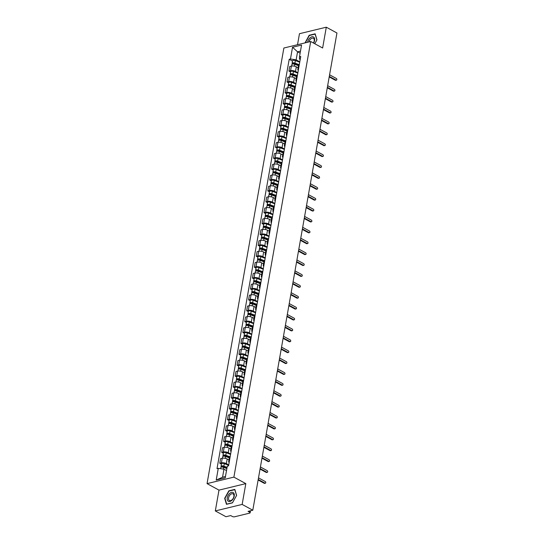 <?xml version="1.0" encoding="UTF-8"?>
<svg xmlns="http://www.w3.org/2000/svg" width="544" height="544" viewBox="0 0 544 544"><rect width="100%" height="100%" fill="white"/><g stroke="black" fill="none" stroke-linecap="round" stroke-linejoin="round"><path stroke-width="0.82" d="M215.315 510.932L242.148 504.424L252.797 510.218L336.947 32.994L326.298 27.2L322.633 48.008L310.699 41.514L283.866 48.022L207.053 483.623L218.987 490.124L215.315 510.932L225.964 516.725L230.71 515.576L232.37 516.48A1.537 0.592 -170 0 0 234.512 516.8L249.703 513.121A1.537 0.592 -170 0 0 250.145 512.802A1.537 0.592 -170 0 0 249.703 512.278L249.948 510.911M326.298 27.2L299.465 33.708L297.52 44.71M242.148 504.424L245.82 483.616L233.893 477.122L310.699 41.514M252.797 510.218L248.05 511.374L249.703 512.278M298.105 67.803L296.317 66.824A3.529 1.353 -170 0 0 291.387 66.082L289.748 66.484L288.932 71.094L290.571 70.693A3.529 1.353 10 0 1 295.501 71.434L297.874 72.726M299.384 64.158A3.529 1.353 -170 0 0 298.636 64.811L297.82 69.414A3.529 1.353 10 0 1 298.574 68.768M290.571 71.978L288.932 71.094M298.302 70.285A3.529 1.353 10 0 1 297.82 69.414M296.188 78.696L294.392 77.717A3.529 1.353 -170 0 0 289.462 76.976L287.83 77.377L287.014 81.988L288.653 81.586A3.529 1.353 10 0 1 293.583 82.328L295.956 83.62M297.466 75.052A3.529 1.353 -170 0 0 296.711 75.704L295.902 80.308A3.529 1.353 10 0 1 296.65 79.662M288.646 82.872L287.014 81.988M296.385 81.178A3.529 1.353 10 0 1 295.902 80.308M294.263 89.59L292.475 88.611A3.529 1.353 -170 0 0 287.545 87.87L285.906 88.271L285.097 92.881L286.729 92.48A3.529 1.353 10 0 1 291.659 93.221L294.032 94.513M295.542 85.945A3.529 1.353 -170 0 0 294.794 86.598L293.978 91.202A3.529 1.353 10 0 1 294.732 90.556M286.729 93.765L285.097 92.881M294.467 92.072A3.529 1.353 10 0 1 293.978 91.202M292.346 100.484L290.55 99.504A3.529 1.353 -170 0 0 285.62 98.763L283.988 99.164L283.172 103.775L284.811 103.374A3.529 1.353 10 0 1 289.741 104.115L292.114 105.407M293.624 96.839A3.529 1.353 -170 0 0 292.869 97.492L292.06 102.095A3.529 1.353 10 0 1 292.808 101.449M284.804 104.659L283.172 103.775M292.543 102.966A3.529 1.353 10 0 1 292.06 102.095M290.421 111.377L288.633 110.398A3.529 1.353 -170 0 0 283.703 109.657L282.064 110.058L281.255 114.668L282.887 114.267A3.529 1.353 10 0 1 287.817 115.008L290.19 116.3M291.7 107.732A3.529 1.353 -170 0 0 290.952 108.385L290.136 112.989A3.529 1.353 10 0 1 290.89 112.343M282.887 115.552L281.255 114.668M290.625 113.859A3.529 1.353 10 0 1 290.136 112.989M288.504 122.271L286.708 121.292A3.529 1.353 -170 0 0 281.778 120.55L280.146 120.952L279.33 125.562L280.969 125.161A3.529 1.353 10 0 1 285.899 125.902L288.272 127.194M289.782 118.626A3.529 1.353 -170 0 0 289.027 119.279L288.218 123.882A3.529 1.353 10 0 1 288.966 123.236M280.962 126.446L279.33 125.562M288.701 124.753A3.529 1.353 10 0 1 288.218 123.882M286.579 133.164L284.791 132.185A3.529 1.353 -170 0 0 279.861 131.444L278.222 131.845L277.413 136.456L279.045 136.054A3.529 1.353 10 0 1 283.975 136.796L286.348 138.088M287.864 129.52A3.529 1.353 -170 0 0 287.11 130.172L286.294 134.776A3.529 1.353 10 0 1 287.048 134.13M279.045 137.34L277.413 136.456M286.783 135.646A3.529 1.353 10 0 1 286.294 134.776M284.662 144.058L282.866 143.079A3.529 1.353 -170 0 0 277.936 142.338L276.304 142.739L275.488 147.349L277.127 146.948A3.529 1.353 10 0 1 282.057 147.689L284.43 148.981M285.94 140.413A3.529 1.353 -170 0 0 285.185 141.066L284.376 145.67A3.529 1.353 10 0 1 285.131 145.024M277.12 148.233L275.488 147.349M284.859 146.54A3.529 1.353 10 0 1 284.376 145.67M282.737 154.952L280.949 153.972A3.529 1.353 -170 0 0 276.019 153.231L274.38 153.632L273.571 158.243L275.203 157.842A3.529 1.353 10 0 1 280.133 158.583L282.506 159.875M284.022 151.307A3.529 1.353 -170 0 0 283.268 151.96L282.452 156.563A3.529 1.353 10 0 1 283.206 155.917M275.203 159.127L273.571 158.243M282.941 157.434A3.529 1.353 10 0 1 282.452 156.563M280.82 165.845L279.024 164.866A3.529 1.353 -170 0 0 274.094 164.125L272.462 164.526L271.646 169.136L273.285 168.735A3.529 1.353 10 0 1 278.215 169.476L280.588 170.768M282.098 162.2A3.529 1.353 -170 0 0 281.343 162.853L280.534 167.457A3.529 1.353 10 0 1 281.289 166.811M273.278 170.02L271.646 169.136M281.017 168.327A3.529 1.353 10 0 1 280.534 167.457M278.895 176.739L277.107 175.76A3.529 1.353 -170 0 0 272.177 175.018L270.538 175.42L269.729 180.03L271.361 179.629A3.529 1.353 10 0 1 276.291 180.37L278.664 181.662M280.18 173.094A3.529 1.353 -170 0 0 279.426 173.747L278.61 178.35A3.529 1.353 10 0 1 279.364 177.704M271.361 180.914L269.729 180.03M279.099 179.221A3.529 1.353 10 0 1 278.61 178.35M276.978 187.632L275.182 186.653A3.529 1.353 -170 0 0 270.252 185.912L268.62 186.313L267.804 190.924L269.443 190.522A3.529 1.353 10 0 1 274.373 191.264L276.746 192.556M278.256 183.988A3.529 1.353 -170 0 0 277.501 184.64L276.692 189.244A3.529 1.353 10 0 1 277.447 188.598M269.443 191.808L267.804 190.924M277.175 190.114A3.529 1.353 10 0 1 276.692 189.244M275.053 198.526L273.265 197.547A3.529 1.353 -170 0 0 268.335 196.806L266.696 197.207L265.887 201.817L267.519 201.416A3.529 1.353 10 0 1 272.449 202.157L274.822 203.449M276.338 194.881A3.529 1.353 -170 0 0 275.584 195.534L274.768 200.138A3.529 1.353 10 0 1 275.522 199.492M267.519 202.701L265.887 201.817M275.257 201.008A3.529 1.353 10 0 1 274.768 200.138M273.136 209.42L271.34 208.44A3.529 1.353 -170 0 0 266.417 207.699L264.778 208.1L263.962 212.711L265.601 212.31A3.529 1.353 10 0 1 270.531 213.051L272.904 214.343M274.414 205.775A3.529 1.353 -170 0 0 273.659 206.428L272.85 211.031A3.529 1.353 10 0 1 273.605 210.385M265.601 213.595L263.962 212.711M273.333 211.902A3.529 1.353 10 0 1 272.85 211.031M271.211 220.313L269.423 219.334A3.529 1.353 -170 0 0 264.493 218.593L262.854 218.994L262.045 223.604L263.684 223.203A3.529 1.353 10 0 1 268.607 223.944L270.98 225.236M272.496 216.668A3.529 1.353 -170 0 0 271.742 217.321L270.926 221.925A3.529 1.353 10 0 1 271.68 221.279M263.677 224.488L262.045 223.604M271.415 222.795A3.529 1.353 10 0 1 270.926 221.925M269.294 231.207L267.505 230.228A3.529 1.353 -170 0 0 262.575 229.486L260.936 229.888L260.12 234.498L261.759 234.097A3.529 1.353 10 0 1 266.689 234.838L269.062 236.13M270.572 227.562A3.529 1.353 -170 0 0 269.817 228.215L269.008 232.818A3.529 1.353 10 0 1 269.763 232.172M261.759 235.382L260.12 234.498M269.491 233.689A3.529 1.353 10 0 1 269.008 232.818M267.369 242.1L265.581 241.121A3.529 1.353 -170 0 0 260.651 240.38L259.012 240.781L258.203 245.392L259.842 244.99A3.529 1.353 10 0 1 264.772 245.732L267.145 247.024M268.654 238.456A3.529 1.353 -170 0 0 267.9 239.108L267.09 243.712A3.529 1.353 10 0 1 267.838 243.066M259.835 246.276L258.203 245.392M267.573 244.582A3.529 1.353 10 0 1 267.09 243.712M265.452 252.994L263.663 252.015A3.529 1.353 -170 0 0 258.733 251.274L257.094 251.675L256.278 256.285L257.917 255.884A3.529 1.353 10 0 1 262.847 256.625L265.22 257.917M266.73 249.349A3.529 1.353 -170 0 0 265.982 250.002L265.166 254.606A3.529 1.353 10 0 1 265.921 253.96M257.917 257.169L256.278 256.285M265.649 255.476A3.529 1.353 10 0 1 265.166 254.606M263.527 263.888L261.739 262.908A3.529 1.353 -170 0 0 256.809 262.167L255.17 262.568L254.361 267.179L256 266.778A3.529 1.353 10 0 1 260.93 267.519L263.303 268.811M264.812 260.243A3.529 1.353 -170 0 0 264.058 260.896L263.248 265.499A3.529 1.353 10 0 1 263.996 264.853M255.993 268.063L254.361 267.179M263.731 266.37A3.529 1.353 10 0 1 263.248 265.499M261.61 274.781L259.821 273.802A3.529 1.353 -170 0 0 254.891 273.061L253.252 273.462L252.436 278.072L254.075 277.671A3.529 1.353 10 0 1 259.005 278.412L261.378 279.704M262.888 271.136A3.529 1.353 -170 0 0 262.14 271.789L261.324 276.393A3.529 1.353 10 0 1 262.079 275.747M254.075 278.956L252.436 278.072M261.807 277.263A3.529 1.353 10 0 1 261.324 276.393M259.685 285.675L257.897 284.696A3.529 1.353 -170 0 0 252.967 283.954L251.328 284.356L250.519 288.966L252.158 288.565A3.529 1.353 10 0 1 257.088 289.306L259.461 290.598M260.97 282.03A3.529 1.353 -170 0 0 260.216 282.683L259.406 287.286A3.529 1.353 10 0 1 260.154 286.64M252.151 289.85L250.519 288.966M259.889 288.157A3.529 1.353 10 0 1 259.406 287.286M257.768 296.568L255.979 295.589A3.529 1.353 -170 0 0 251.049 294.848L249.41 295.249L248.594 299.86L250.233 299.458A3.529 1.353 10 0 1 255.163 300.2L257.536 301.492M259.046 292.924A3.529 1.353 -170 0 0 258.298 293.576L257.482 298.18A3.529 1.353 10 0 1 258.237 297.534M250.233 300.744L248.594 299.86M257.965 299.05A3.529 1.353 10 0 1 257.482 298.18M255.85 307.462L254.055 306.483A3.529 1.353 -170 0 0 249.125 305.742L247.493 306.143L246.677 310.753L248.316 310.352A3.529 1.353 10 0 1 253.246 311.093L255.619 312.385M257.128 303.817A3.529 1.353 -170 0 0 256.374 304.47L255.564 309.074A3.529 1.353 10 0 1 256.312 308.428M248.309 311.637L246.677 310.753M256.047 309.944A3.529 1.353 10 0 1 255.564 309.074M253.926 318.356L252.137 317.376A3.529 1.353 -170 0 0 247.207 316.635L245.568 317.036L244.759 321.647L246.391 321.246A3.529 1.353 10 0 1 251.321 321.987L253.694 323.279M255.204 314.711A3.529 1.353 -170 0 0 254.456 315.364L253.64 319.967A3.529 1.353 10 0 1 254.395 319.321M246.391 322.531L244.759 321.647M254.13 320.838A3.529 1.353 10 0 1 253.64 319.967M252.008 329.249L250.213 328.27A3.529 1.353 -170 0 0 245.283 327.529L243.651 327.93L242.835 332.54L244.474 332.139A3.529 1.353 10 0 1 249.404 332.88L251.777 334.172M253.286 325.604A3.529 1.353 -170 0 0 252.532 326.257L251.722 330.861A3.529 1.353 10 0 1 252.47 330.215M244.467 333.424L242.835 332.54M252.205 331.731A3.529 1.353 10 0 1 251.722 330.861M250.084 340.143L248.295 339.164A3.529 1.353 -170 0 0 243.365 338.422L241.726 338.824L240.917 343.434L242.549 343.033A3.529 1.353 10 0 1 247.479 343.774L249.852 345.066M251.362 336.498A3.529 1.353 -170 0 0 250.614 337.151L249.798 341.754A3.529 1.353 10 0 1 250.553 341.108M242.549 344.318L240.917 343.434M250.288 342.625A3.529 1.353 10 0 1 249.798 341.754M248.166 351.036L246.371 350.057A3.529 1.353 -170 0 0 241.441 349.316L239.809 349.717L238.993 354.328L240.632 353.926A3.529 1.353 10 0 1 245.562 354.668L247.935 355.96M249.444 347.392A3.529 1.353 -170 0 0 248.69 348.044L247.88 352.648A3.529 1.353 10 0 1 248.628 352.002M240.625 355.212L238.993 354.328M248.363 353.518A3.529 1.353 10 0 1 247.88 352.648M246.242 361.93L244.453 360.951A3.529 1.353 -170 0 0 239.523 360.21L237.884 360.611L237.075 365.221L238.707 364.82A3.529 1.353 10 0 1 243.637 365.561L246.01 366.853M247.527 358.285A3.529 1.353 -170 0 0 246.772 358.938L245.956 363.542A3.529 1.353 10 0 1 246.711 362.896M238.707 366.105L237.075 365.221M246.446 364.412A3.529 1.353 10 0 1 245.956 363.542M244.324 372.824L242.529 371.844A3.529 1.353 -170 0 0 237.599 371.103L235.967 371.504L235.151 376.115L236.79 375.714A3.529 1.353 10 0 1 241.72 376.455L244.093 377.747M245.602 369.179A3.529 1.353 -170 0 0 244.848 369.832L244.038 374.435A3.529 1.353 10 0 1 244.793 373.789M236.783 376.999L235.151 376.115M244.521 375.306A3.529 1.353 10 0 1 244.038 374.435M242.4 383.717L240.611 382.738A3.529 1.353 -170 0 0 235.681 381.997L234.042 382.398L233.233 387.008L234.865 386.607A3.529 1.353 10 0 1 239.795 387.348L242.168 388.64M243.685 380.072A3.529 1.353 -170 0 0 242.93 380.725L242.114 385.329A3.529 1.353 10 0 1 242.869 384.683M234.865 387.892L233.233 387.008M242.604 386.199A3.529 1.353 10 0 1 242.114 385.329M240.482 394.611L238.687 393.638A3.529 1.353 -170 0 0 233.757 392.89L232.125 393.292L231.309 397.902L232.948 397.501A3.529 1.353 10 0 1 237.878 398.242L240.251 399.534M241.76 390.966A3.529 1.353 -170 0 0 241.006 391.619L240.196 396.222A3.529 1.353 10 0 1 240.951 395.576M232.941 398.786L231.309 397.902M240.679 397.093A3.529 1.353 10 0 1 240.196 396.222M238.558 405.504L236.769 404.532A3.529 1.353 -170 0 0 231.839 403.784L230.2 404.185L229.391 408.796L231.023 408.394A3.529 1.353 10 0 1 235.953 409.136L238.326 410.428M239.843 401.86A3.529 1.353 -170 0 0 239.088 402.512L238.272 407.116A3.529 1.353 10 0 1 239.027 406.47M231.023 409.68L229.391 408.796M238.762 407.986A3.529 1.353 10 0 1 238.272 407.116M236.64 416.398L234.845 415.426A3.529 1.353 -170 0 0 229.915 414.678L228.283 415.079L227.467 419.689L229.106 419.288A3.529 1.353 10 0 1 234.036 420.029L236.409 421.321M237.918 412.753A3.529 1.353 -170 0 0 237.164 413.406L236.354 418.01A3.529 1.353 10 0 1 237.109 417.364M229.106 420.573L227.467 419.689M236.837 418.88A3.529 1.353 10 0 1 236.354 418.01M234.716 427.292L232.927 426.319A3.529 1.353 -170 0 0 227.997 425.571L226.358 425.972L225.549 430.583L227.181 430.182A3.529 1.353 10 0 1 232.111 430.923L234.484 432.215M236.001 423.647A3.529 1.353 -170 0 0 235.246 424.3L234.43 428.903A3.529 1.353 10 0 1 235.185 428.257M227.181 431.467L225.549 430.583M234.92 429.774A3.529 1.353 10 0 1 234.43 428.903M232.798 438.185L231.003 437.213A3.529 1.353 -170 0 0 226.08 436.465L224.441 436.866L223.625 441.476L225.264 441.075A3.529 1.353 10 0 1 230.194 441.816L232.567 443.108M234.076 434.54A3.529 1.353 -170 0 0 233.322 435.193L232.512 439.797A3.529 1.353 10 0 1 233.267 439.151M225.264 442.36L223.625 441.476M232.995 440.667A3.529 1.353 10 0 1 232.512 439.797M230.874 449.079L229.085 448.106A3.529 1.353 -170 0 0 224.155 447.365L222.516 447.76L221.707 452.37L223.346 451.969A3.529 1.353 10 0 1 228.269 452.71L230.642 454.002M232.159 445.434A3.529 1.353 -170 0 0 231.404 446.087L230.588 450.69A3.529 1.353 10 0 1 231.343 450.044M223.339 453.254L221.707 452.37M231.078 451.561A3.529 1.353 10 0 1 230.588 450.69M228.956 459.972L227.168 459A3.529 1.353 -170 0 0 222.238 458.259L220.599 458.653L219.783 463.264L221.422 462.862A3.529 1.353 10 0 1 226.352 463.604L228.725 464.896M230.234 456.328A3.529 1.353 -170 0 0 229.48 456.98L228.67 461.584A3.529 1.353 10 0 1 229.425 460.938M221.422 464.148L219.783 463.264M229.153 462.454A3.529 1.353 10 0 1 228.67 461.584M300.111 53.203L297.554 51.809L296.14 59.84L299.798 61.832M300.22 59.446L299.465 59.038L299.479 56.8L301.546 45.07L292.529 47.26L297.554 51.809L300.478 51.102M226.515 470.58L223.958 469.193L222.544 477.224L216.213 480.066L225.23 477.884L227.297 466.154L228.555 465.848L300.737 56.494L299.479 56.8M216.213 480.066L218.28 468.336L223.958 469.193M296.14 59.84L290.462 58.99L289.197 59.296L217.015 468.642L218.28 468.336M290.462 58.99L292.529 47.26M207.053 483.623L233.893 477.122M314.765 43.731L316.955 39.828L315.153 33.81L309.169 35.265L305.041 42.888M218.987 490.124L245.82 483.616M232.444 502.867L236.62 495.4L234.818 489.389L228.84 490.838L224.658 498.304L226.46 504.315L232.444 502.867M222.544 477.224L225.468 476.51M292.488 61.084L289.197 59.296M309.529 35.462L309.169 35.265M225.005 498.494L224.658 498.304M229.201 491.035L228.84 490.838M329.29 76.412L336.07 80.104A0.884 0.612 76.4 0 0 336.423 80.158L335.723 80.328A0.884 0.612 -103.6 0 1 335.376 80.267L329.202 76.908M336.423 80.158A0.884 0.612 76.4 0 0 336.355 78.492L329.576 74.8M298.615 64.92L294.447 63.362A0.918 0.354 -170 0 0 293.087 63.444A0.918 0.354 -170 0 0 293.352 63.757L292.652 63.927A1.918 0.734 -170 0 1 292.108 63.267L292.55 60.751A1.918 0.734 -170 0 1 295.378 60.581L299.73 62.213M298.765 64.532L294.936 63.097A1.918 0.734 -170 0 0 292.108 63.267M293.311 63.995L293.44 63.233M298.479 65.688L294.726 64.28A1.918 0.734 -170 0 0 291.897 64.457L291.618 66.035M327.366 87.305L334.152 90.998A0.884 0.612 76.4 0 0 334.499 91.052L333.798 91.222A0.884 0.612 -103.6 0 1 333.452 91.161L327.277 87.802M334.499 91.052A0.884 0.612 76.4 0 0 334.431 89.386L327.651 85.694M325.448 98.199L332.228 101.891A0.884 0.612 76.4 0 0 332.581 101.946L331.881 102.116A0.884 0.612 -103.6 0 1 331.534 102.054L325.36 98.695M332.581 101.946A0.884 0.612 76.4 0 0 332.513 100.28L325.734 96.587M323.53 109.092L330.31 112.785A0.884 0.612 76.4 0 0 330.657 112.839L329.963 113.009A0.884 0.612 -103.6 0 1 329.61 112.948L323.442 109.589M330.657 112.839A0.884 0.612 76.4 0 0 330.589 111.173L323.809 107.481M313.582 43.085A4.991 3.04 -61.4 0 0 314.16 37.59A4.991 3.04 -61.4 0 0 310.026 37.828A4.991 3.04 -61.4 0 0 307.578 42.269M313.419 42.996A3.781 2.298 -61.4 0 0 313.371 38.284A3.781 2.298 -61.4 0 0 310.774 38.944A3.781 2.298 -61.4 0 0 308.992 41.929M316.894 39.936L314.752 43.724M305.306 42.82L309.332 35.51L315.126 34.102L316.873 39.93M229.697 493.401A4.991 3.04 -61.4 0 0 227.331 499.916A4.991 3.04 -61.4 0 0 231.798 500.419A4.991 3.04 -61.4 0 0 234.172 493.911A4.991 3.04 -61.4 0 0 229.697 493.401M230.438 494.523A3.781 2.298 -61.4 0 0 228.589 497.848A3.781 2.298 -61.4 0 0 229.432 500.494A3.781 2.298 -61.4 0 0 232.03 499.834A3.781 2.298 -61.4 0 0 233.886 496.502A3.781 2.298 -61.4 0 0 233.043 493.857A3.781 2.298 -61.4 0 0 230.438 494.523M236.545 495.509L232.492 502.738L226.698 504.145L224.958 498.318L229.004 491.082L234.797 489.682L236.558 495.516M296.691 75.813L292.529 74.256A0.918 0.354 -170 0 0 291.169 74.338A0.918 0.354 -170 0 0 291.428 74.65L290.734 74.82A1.918 0.734 -170 0 1 290.183 74.161L290.625 71.645A1.918 0.734 -170 0 1 293.461 71.475L297.806 73.107M296.847 75.426L293.019 73.991A1.918 0.734 -170 0 0 290.183 74.161M291.387 74.888L291.523 74.127M296.555 76.582L292.808 75.174A1.918 0.734 -170 0 0 289.972 75.351L289.694 76.928M294.773 86.707L290.605 85.15A0.918 0.354 -170 0 0 289.245 85.231A0.918 0.354 -170 0 0 289.51 85.544L288.81 85.714A1.918 0.734 -170 0 1 288.266 85.054L288.708 82.538A1.918 0.734 -170 0 1 291.536 82.368L295.888 84M294.923 86.319L291.094 84.884A1.918 0.734 -170 0 0 288.266 85.054M289.469 85.782L289.605 85.02M294.637 87.475L290.884 86.068A1.918 0.734 -170 0 0 288.055 86.244L287.776 87.822M292.849 97.6L288.687 96.043A0.918 0.354 -170 0 0 287.327 96.125A0.918 0.354 -170 0 0 287.586 96.438L286.892 96.608A1.918 0.734 -170 0 1 286.341 95.948L286.783 93.439A1.918 0.734 -170 0 1 289.619 93.262L293.964 94.894M293.005 97.213L289.177 95.778A1.918 0.734 -170 0 0 286.341 95.948M287.545 96.676L287.681 95.914M292.713 98.369L288.966 96.961A1.918 0.734 -170 0 0 286.13 97.138L285.852 98.716M321.606 119.986L328.386 123.678A0.884 0.612 76.4 0 0 328.739 123.733L328.039 123.903A0.884 0.612 -103.6 0 1 327.692 123.842L321.518 120.482M328.739 123.733A0.884 0.612 76.4 0 0 328.671 122.067L321.892 118.374M319.688 130.88L326.468 134.572A0.884 0.612 76.4 0 0 326.815 134.626L326.121 134.796A0.884 0.612 -103.6 0 1 325.768 134.735L319.6 131.376M326.815 134.626A0.884 0.612 76.4 0 0 326.747 132.96L319.967 129.268M290.931 108.494L286.763 106.937A0.918 0.354 -170 0 0 285.403 107.018A0.918 0.354 -170 0 0 285.668 107.331L284.968 107.501A1.918 0.734 -170 0 1 284.424 106.842L284.866 104.332A1.918 0.734 -170 0 1 287.701 104.156L292.046 105.788M291.081 108.106L287.252 106.672A1.918 0.734 -170 0 0 284.424 106.842M285.627 107.569L285.763 106.808M290.795 109.262L287.048 107.855A1.918 0.734 -170 0 0 284.213 108.032L283.934 109.609M289.007 119.388L284.845 117.83A0.918 0.354 -170 0 0 283.485 117.912A0.918 0.354 -170 0 0 283.75 118.225L283.05 118.395A1.918 0.734 -170 0 1 282.499 117.735L282.941 115.226A1.918 0.734 -170 0 1 285.777 115.049L290.122 116.681M289.163 119L285.335 117.565A1.918 0.734 -170 0 0 282.499 117.735M283.703 118.463L283.839 117.701M288.871 120.156L285.124 118.748A1.918 0.734 -170 0 0 282.288 118.925L282.01 120.503M317.764 141.773L324.544 145.466A0.884 0.612 76.4 0 0 324.897 145.52L324.197 145.69A0.884 0.612 -103.6 0 1 323.85 145.629L317.676 142.27M324.897 145.52A0.884 0.612 76.4 0 0 324.829 143.854L318.05 140.162M315.846 152.667L322.626 156.359A0.884 0.612 76.4 0 0 322.973 156.414L322.279 156.584A0.884 0.612 -103.6 0 1 321.926 156.522L315.758 153.163M322.973 156.414A0.884 0.612 76.4 0 0 322.905 154.748L316.125 151.055M313.922 163.56L320.702 167.253A0.884 0.612 76.4 0 0 321.055 167.307L320.355 167.477A0.884 0.612 -103.6 0 1 320.008 167.416L313.834 164.057M321.055 167.307A0.884 0.612 76.4 0 0 320.987 165.641L314.208 161.949M312.004 174.454L318.784 178.146A0.884 0.612 76.4 0 0 319.131 178.201L318.437 178.371A0.884 0.612 -103.6 0 1 318.084 178.31L311.916 174.95M319.131 178.201A0.884 0.612 76.4 0 0 319.07 176.535L312.283 172.842M310.08 185.348L316.86 189.04A0.884 0.612 76.4 0 0 317.213 189.094L316.513 189.264A0.884 0.612 -103.6 0 1 316.166 189.203L309.992 185.844M317.213 189.094A0.884 0.612 76.4 0 0 317.145 187.428L310.366 183.736M308.162 196.241L314.942 199.934A0.884 0.612 76.4 0 0 315.289 199.988L314.595 200.158A0.884 0.612 -103.6 0 1 314.242 200.097L308.074 196.738M315.289 199.988A0.884 0.612 76.4 0 0 315.228 198.322L308.441 194.63M306.238 207.135L313.018 210.827A0.884 0.612 76.4 0 0 313.371 210.882L312.671 211.052A0.884 0.612 -103.6 0 1 312.324 210.99L306.15 207.631M313.371 210.882A0.884 0.612 76.4 0 0 313.303 209.216L306.524 205.523M304.32 218.028L311.1 221.721A0.884 0.612 76.4 0 0 311.447 221.775L310.753 221.945A0.884 0.612 -103.6 0 1 310.4 221.884L304.232 218.525M311.447 221.775A0.884 0.612 76.4 0 0 311.386 220.109L304.599 216.417M287.089 130.281L282.921 128.724A0.918 0.354 -170 0 0 281.561 128.806A0.918 0.354 -170 0 0 281.826 129.118L281.126 129.288A1.918 0.734 -170 0 1 280.582 128.629L281.024 126.12A1.918 0.734 -170 0 1 283.859 125.943L288.204 127.575M287.239 129.894L283.41 128.459A1.918 0.734 -170 0 0 280.582 128.629M281.785 129.356L281.921 128.595M286.953 131.05L283.206 129.642A1.918 0.734 -170 0 0 280.371 129.819L280.092 131.396M285.165 141.175L281.003 139.618A0.918 0.354 -170 0 0 279.643 139.699A0.918 0.354 -170 0 0 279.908 140.012L279.208 140.182A1.918 0.734 -170 0 1 278.657 139.522L279.106 137.013A1.918 0.734 -170 0 1 281.935 136.836L286.28 138.468M285.321 140.787L281.493 139.352A1.918 0.734 -170 0 0 278.657 139.522M279.861 140.25L279.997 139.488M285.029 141.943L281.282 140.536A1.918 0.734 -170 0 0 278.453 140.712L278.174 142.29M283.247 152.068L279.079 150.511A0.918 0.354 -170 0 0 277.719 150.593A0.918 0.354 -170 0 0 277.984 150.906L277.284 151.076A1.918 0.734 -170 0 1 276.74 150.416L277.182 147.907A1.918 0.734 -170 0 1 280.017 147.73L284.362 149.362M283.397 151.681L279.568 150.246A1.918 0.734 -170 0 0 276.74 150.416M277.943 151.144L278.079 150.382M283.111 152.837L279.364 151.429A1.918 0.734 -170 0 0 276.529 151.606L276.25 153.184M281.323 162.962L277.161 161.405A0.918 0.354 -170 0 0 275.801 161.486A0.918 0.354 -170 0 0 276.066 161.799L275.366 161.969A1.918 0.734 -170 0 1 274.815 161.31L275.264 158.8A1.918 0.734 -170 0 1 278.093 158.624L282.438 160.256M281.479 162.574L277.651 161.14A1.918 0.734 -170 0 0 274.815 161.31M276.019 162.037L276.155 161.276M281.187 163.73L277.44 162.323A1.918 0.734 -170 0 0 274.611 162.5L274.332 164.077M279.405 173.856L275.237 172.298A0.918 0.354 -170 0 0 273.877 172.38A0.918 0.354 -170 0 0 274.142 172.693L273.448 172.863A1.918 0.734 -170 0 1 272.898 172.203L273.34 169.694A1.918 0.734 -170 0 1 276.175 169.517L280.52 171.149M279.562 173.468L275.726 172.033A1.918 0.734 -170 0 0 272.898 172.203M274.101 172.931L274.237 172.169M279.269 174.624L275.522 173.216A1.918 0.734 -170 0 0 272.687 173.393L272.408 174.971M277.481 184.749L273.319 183.192A0.918 0.354 -170 0 0 271.959 183.274A0.918 0.354 -170 0 0 272.224 183.586L271.524 183.756A1.918 0.734 -170 0 1 270.973 183.097L271.422 180.588A1.918 0.734 -170 0 1 274.251 180.411L278.603 182.043M277.637 184.362L273.809 182.927A1.918 0.734 -170 0 0 270.973 183.097M272.177 183.824L272.313 183.063M277.352 185.518L273.598 184.11A1.918 0.734 -170 0 0 270.769 184.287L270.49 185.864M275.563 195.643L271.395 194.086A0.918 0.354 -170 0 0 270.035 194.167A0.918 0.354 -170 0 0 270.3 194.48L269.606 194.65A1.918 0.734 -170 0 1 269.056 193.99L269.498 191.481A1.918 0.734 -170 0 1 272.333 191.304L276.678 192.936M275.72 195.255L271.891 193.82A1.918 0.734 -170 0 0 269.056 193.99M270.259 194.718L270.395 193.956M275.427 196.411L271.68 195.004A1.918 0.734 -170 0 0 268.845 195.18L268.566 196.758M273.639 206.536L269.477 204.979A0.918 0.354 -170 0 0 268.117 205.061A0.918 0.354 -170 0 0 268.382 205.374L267.682 205.544A1.918 0.734 -170 0 1 267.131 204.884L267.58 202.375A1.918 0.734 -170 0 1 270.409 202.198L274.761 203.83M273.795 206.149L269.967 204.714A1.918 0.734 -170 0 0 267.131 204.884M268.342 205.612L268.471 204.85M273.51 207.305L269.756 205.897A1.918 0.734 -170 0 0 266.927 206.074L266.648 207.652M302.396 228.922L309.176 232.614A0.884 0.612 76.4 0 0 309.529 232.669L308.829 232.839A0.884 0.612 -103.6 0 1 308.482 232.778L302.308 229.418M309.529 232.669A0.884 0.612 76.4 0 0 309.461 231.003L302.682 227.31M300.478 239.816L307.258 243.508A0.884 0.612 76.4 0 0 307.605 243.562L306.911 243.732A0.884 0.612 -103.6 0 1 306.558 243.671L300.39 240.312M307.605 243.562A0.884 0.612 76.4 0 0 307.544 241.896L300.757 238.204M298.554 250.709L305.34 254.402A0.884 0.612 76.4 0 0 305.687 254.456L304.987 254.626A0.884 0.612 -103.6 0 1 304.64 254.565L298.466 251.206M305.687 254.456A0.884 0.612 76.4 0 0 305.619 252.79L298.84 249.098M296.636 261.603L303.416 265.295A0.884 0.612 76.4 0 0 303.763 265.35L303.069 265.52A0.884 0.612 -103.6 0 1 302.716 265.458L296.548 262.099M303.763 265.35A0.884 0.612 76.4 0 0 303.702 263.684L296.915 259.991M294.712 272.496L301.498 276.189A0.884 0.612 76.4 0 0 301.845 276.243L301.145 276.413A0.884 0.612 -103.6 0 1 300.798 276.352L294.624 272.993M301.845 276.243A0.884 0.612 76.4 0 0 301.777 274.577L294.998 270.885M292.794 283.39L299.574 287.082A0.884 0.612 76.4 0 0 299.928 287.137L299.227 287.307A0.884 0.612 -103.6 0 1 298.874 287.246L292.706 283.886M299.928 287.137A0.884 0.612 76.4 0 0 299.86 285.471L293.08 281.778M290.87 294.284L297.656 297.976A0.884 0.612 76.4 0 0 298.003 298.03L297.303 298.2A0.884 0.612 -103.6 0 1 296.956 298.139L290.782 294.78M298.003 298.03A0.884 0.612 76.4 0 0 297.935 296.364L291.156 292.672M288.952 305.177L295.732 308.87A0.884 0.612 76.4 0 0 296.086 308.924L295.385 309.094A0.884 0.612 -103.6 0 1 295.038 309.04L288.864 305.674M296.086 308.924A0.884 0.612 76.4 0 0 296.018 307.258L289.238 303.566M287.028 316.071L293.814 319.763A0.884 0.612 76.4 0 0 294.161 319.818L293.461 319.988A0.884 0.612 -103.6 0 1 293.114 319.933L286.94 316.567M294.161 319.818A0.884 0.612 76.4 0 0 294.093 318.152L287.314 314.466M285.11 326.964L291.89 330.657A0.884 0.612 76.4 0 0 292.244 330.711L291.543 330.881A0.884 0.612 -103.6 0 1 291.196 330.827L285.022 327.461M292.244 330.711A0.884 0.612 76.4 0 0 292.176 329.045L285.396 325.36M283.193 337.858L289.972 341.55A0.884 0.612 76.4 0 0 290.319 341.605L289.626 341.775A0.884 0.612 -103.6 0 1 289.272 341.72L283.104 338.354M290.319 341.605A0.884 0.612 76.4 0 0 290.251 339.939L283.472 336.253M281.268 348.752L288.048 352.444A0.884 0.612 76.4 0 0 288.402 352.498L287.701 352.668A0.884 0.612 -103.6 0 1 287.354 352.614L281.18 349.248M288.402 352.498A0.884 0.612 76.4 0 0 288.334 350.832L281.554 347.147M279.351 359.645L286.13 363.338A0.884 0.612 76.4 0 0 286.477 363.392L285.784 363.562A0.884 0.612 -103.6 0 1 285.43 363.508L279.262 360.142M286.477 363.392A0.884 0.612 76.4 0 0 286.409 361.726L279.63 358.04M277.426 370.539L284.206 374.231A0.884 0.612 76.4 0 0 284.56 374.286L283.859 374.456A0.884 0.612 -103.6 0 1 283.512 374.401L277.338 371.035M284.56 374.286A0.884 0.612 76.4 0 0 284.492 372.62L277.712 368.934M275.509 381.432L282.288 385.125A0.884 0.612 76.4 0 0 282.635 385.179L281.942 385.349A0.884 0.612 -103.6 0 1 281.588 385.295L275.42 381.929M282.635 385.179A0.884 0.612 76.4 0 0 282.567 383.513L275.788 379.828M271.721 217.43L267.553 215.873A0.918 0.354 -170 0 0 266.2 215.954A0.918 0.354 -170 0 0 266.458 216.267L265.764 216.437A1.918 0.734 -170 0 1 265.214 215.778L265.656 213.268A1.918 0.734 -170 0 1 268.491 213.092L272.836 214.724M271.878 217.042L268.049 215.608A1.918 0.734 -170 0 0 265.214 215.778M266.417 216.505L266.553 215.744M271.585 218.198L267.838 216.791A1.918 0.734 -170 0 0 265.003 216.968L264.724 218.545M269.804 228.324L265.635 226.766A0.918 0.354 -170 0 0 264.275 226.848A0.918 0.354 -170 0 0 264.54 227.161L263.84 227.331A1.918 0.734 -170 0 1 263.296 226.671L263.738 224.162A1.918 0.734 -170 0 1 266.567 223.985L270.919 225.617M269.953 227.936L266.125 226.501A1.918 0.734 -170 0 0 263.296 226.671M264.5 227.399L264.629 226.637M269.668 229.092L265.914 227.691A1.918 0.734 -170 0 0 263.085 227.861L262.806 229.439M267.879 239.224L263.718 237.66A0.918 0.354 -170 0 0 262.358 237.742A0.918 0.354 -170 0 0 262.616 238.054L261.922 238.224A1.918 0.734 -170 0 1 261.372 237.565L261.814 235.056A1.918 0.734 -170 0 1 264.649 234.879L268.994 236.511M268.036 238.83L264.207 237.395A1.918 0.734 -170 0 0 261.372 237.565M262.575 238.292L262.711 237.531M267.743 239.986L263.996 238.585A1.918 0.734 -170 0 0 261.161 238.755L260.882 240.332M265.962 250.118L261.793 248.554A0.918 0.354 -170 0 0 260.433 248.635A0.918 0.354 -170 0 0 260.698 248.948L259.998 249.118A1.918 0.734 -170 0 1 259.454 248.458L259.896 245.949A1.918 0.734 -170 0 1 262.725 245.772L267.077 247.404M266.111 249.723L262.283 248.288A1.918 0.734 -170 0 0 259.454 248.458M260.658 249.186L260.787 248.424M265.826 250.879L262.072 249.478A1.918 0.734 -170 0 0 259.243 249.648L258.964 251.226M264.037 261.011L259.876 259.447A0.918 0.354 -170 0 0 258.516 259.529A0.918 0.354 -170 0 0 258.774 259.842L258.08 260.012A1.918 0.734 -170 0 1 257.53 259.352L257.972 256.843A1.918 0.734 -170 0 1 260.807 256.666L265.152 258.298M264.194 260.617L260.365 259.182A1.918 0.734 -170 0 0 257.53 259.352M258.733 260.08L258.869 259.318M263.901 261.773L260.154 260.372A1.918 0.734 -170 0 0 257.319 260.542L257.04 262.12M262.12 271.905L257.951 270.341A0.918 0.354 -170 0 0 256.591 270.422A0.918 0.354 -170 0 0 256.856 270.735L256.156 270.905A1.918 0.734 -170 0 1 255.612 270.246L256.054 267.736A1.918 0.734 -170 0 1 258.883 267.56L263.235 269.192M262.269 271.51L258.441 270.076A1.918 0.734 -170 0 0 255.612 270.246M256.816 270.973L256.945 270.212M261.984 272.666L258.23 271.266A1.918 0.734 -170 0 0 255.401 271.436L255.122 273.013M260.195 282.798L256.034 281.234A0.918 0.354 -170 0 0 254.674 281.316A0.918 0.354 -170 0 0 254.932 281.629L254.238 281.799A1.918 0.734 -170 0 1 253.688 281.139L254.13 278.63A1.918 0.734 -170 0 1 256.965 278.453L261.31 280.085M260.352 282.404L256.523 280.969A1.918 0.734 -170 0 0 253.688 281.139M254.891 281.867L255.027 281.105M260.059 283.56L256.312 282.159A1.918 0.734 -170 0 0 253.477 282.329L253.198 283.907M258.278 293.692L254.109 292.128A0.918 0.354 -170 0 0 252.749 292.21A0.918 0.354 -170 0 0 253.014 292.522L252.314 292.692A1.918 0.734 -170 0 1 251.77 292.033L252.212 289.524A1.918 0.734 -170 0 1 255.041 289.347L259.393 290.979M258.427 293.298L254.599 291.863A1.918 0.734 -170 0 0 251.77 292.033M252.974 292.76L253.103 291.999M258.142 294.454L254.388 293.053A1.918 0.734 -170 0 0 251.559 293.223L251.28 294.8M256.353 304.586L252.192 303.022A0.918 0.354 -170 0 0 250.832 303.103A0.918 0.354 -170 0 0 251.09 303.416L250.396 303.586A1.918 0.734 -170 0 1 249.846 302.926L250.288 300.417A1.918 0.734 -170 0 1 253.123 300.24L257.468 301.872M256.51 304.191L252.681 302.756A1.918 0.734 -170 0 0 249.846 302.926M251.049 303.654L251.185 302.892M256.217 305.347L252.47 303.946A1.918 0.734 -170 0 0 249.635 304.116L249.356 305.694M254.436 315.479L250.267 313.915A0.918 0.354 -170 0 0 248.907 313.997A0.918 0.354 -170 0 0 249.172 314.31L248.472 314.48A1.918 0.734 -170 0 1 247.928 313.82L248.37 311.311A1.918 0.734 -170 0 1 251.199 311.134L255.551 312.766M254.585 315.085L250.757 313.65A1.918 0.734 -170 0 0 247.928 313.82M249.132 314.548L249.268 313.786M254.3 316.241L250.546 314.84A1.918 0.734 -170 0 0 247.717 315.01L247.438 316.588M252.511 326.373L248.35 324.809A0.918 0.354 -170 0 0 246.99 324.89A0.918 0.354 -170 0 0 247.248 325.203L246.554 325.373A1.918 0.734 -170 0 1 246.004 324.714L246.446 322.204A1.918 0.734 -170 0 1 249.281 322.028L253.626 323.66M252.668 325.978L248.839 324.544A1.918 0.734 -170 0 0 246.004 324.714M247.207 325.441L247.343 324.68M252.375 327.134L248.628 325.734A1.918 0.734 -170 0 0 245.793 325.904L245.514 327.481M250.594 337.266L246.425 335.702A0.918 0.354 -170 0 0 245.065 335.784A0.918 0.354 -170 0 0 245.33 336.097L244.63 336.267A1.918 0.734 -170 0 1 244.086 335.607L244.528 333.098A1.918 0.734 -170 0 1 247.364 332.921L251.709 334.553M250.743 336.872L246.915 335.437A1.918 0.734 -170 0 0 244.086 335.607M245.29 336.335L245.426 335.573M250.458 338.028L246.711 336.627A1.918 0.734 -170 0 0 243.875 336.797L243.596 338.375M248.669 348.16L244.508 346.596A0.918 0.354 -170 0 0 243.148 346.678A0.918 0.354 -170 0 0 243.413 346.99L242.712 347.16A1.918 0.734 -170 0 1 242.162 346.501L242.604 343.992A1.918 0.734 -170 0 1 245.439 343.815L249.784 345.447M248.826 347.766L244.997 346.331A1.918 0.734 -170 0 0 242.162 346.501M243.365 347.228L243.501 346.467M248.533 348.922L244.786 347.521A1.918 0.734 -170 0 0 241.951 347.691L241.672 349.268M246.752 359.054L242.583 357.49A0.918 0.354 -170 0 0 241.223 357.571A0.918 0.354 -170 0 0 241.488 357.884L240.788 358.054A1.918 0.734 -170 0 1 240.244 357.394L240.686 354.885A1.918 0.734 -170 0 1 243.522 354.708L247.867 356.34M246.901 358.659L243.073 357.224A1.918 0.734 -170 0 0 240.244 357.394M241.448 358.122L241.584 357.36M246.616 359.815L242.869 358.414A1.918 0.734 -170 0 0 240.033 358.584L239.754 360.162M244.827 369.947L240.666 368.383A0.918 0.354 -170 0 0 239.306 368.465A0.918 0.354 -170 0 0 239.571 368.778L238.87 368.948A1.918 0.734 -170 0 1 238.32 368.288L238.768 365.779A1.918 0.734 -170 0 1 241.597 365.602L245.942 367.234M244.984 369.553L241.155 368.118A1.918 0.734 -170 0 0 238.32 368.288M239.523 369.016L239.659 368.254M244.691 370.709L240.944 369.308A1.918 0.734 -170 0 0 238.116 369.478L237.837 371.056M273.584 392.326L280.364 396.018A0.884 0.612 76.4 0 0 280.718 396.073L280.017 396.243A0.884 0.612 -103.6 0 1 279.67 396.188L273.496 392.822M280.718 396.073A0.884 0.612 76.4 0 0 280.65 394.407L273.87 390.721M242.91 380.841L238.741 379.277A0.918 0.354 -170 0 0 237.381 379.358A0.918 0.354 -170 0 0 237.646 379.671L236.946 379.841A1.918 0.734 -170 0 1 236.402 379.182L236.844 376.672A1.918 0.734 -170 0 1 239.68 376.496L244.025 378.128M243.059 380.446L239.231 379.012A1.918 0.734 -170 0 0 236.402 379.182M237.606 379.909L237.742 379.148M242.774 381.602L239.027 380.202A1.918 0.734 -170 0 0 236.191 380.372L235.912 381.949M271.667 403.22L278.446 406.912A0.884 0.612 76.4 0 0 278.793 406.966L278.1 407.136A0.884 0.612 -103.6 0 1 277.746 407.082L271.578 403.716M278.793 406.966A0.884 0.612 76.4 0 0 278.732 405.3L271.946 401.615M240.985 391.734L236.824 390.17A0.918 0.354 -170 0 0 235.464 390.252A0.918 0.354 -170 0 0 235.729 390.565L235.028 390.735A1.918 0.734 -170 0 1 234.478 390.075L234.926 387.566A1.918 0.734 -170 0 1 237.755 387.389L242.1 389.021M241.142 391.34L237.313 389.905A1.918 0.734 -170 0 0 234.478 390.075M235.681 390.803L235.817 390.041M240.849 392.503L237.102 391.095A1.918 0.734 -170 0 0 234.274 391.265L233.995 392.843M269.742 414.113L276.522 417.806A0.884 0.612 76.4 0 0 276.876 417.86L276.175 418.03A0.884 0.612 -103.6 0 1 275.828 417.976L269.654 414.61M276.876 417.86A0.884 0.612 76.4 0 0 276.808 416.194L270.028 412.508M239.068 402.628L234.899 401.064A0.918 0.354 -170 0 0 233.539 401.146A0.918 0.354 -170 0 0 233.804 401.458L233.111 401.628A1.918 0.734 -170 0 1 232.56 400.969L233.002 398.46A1.918 0.734 -170 0 1 235.838 398.283L240.183 399.915M239.224 402.234L235.389 400.799A1.918 0.734 -170 0 0 232.56 400.969M233.764 401.696L233.9 400.935M238.932 403.396L235.185 401.989A1.918 0.734 -170 0 0 232.349 402.159L232.07 403.736M267.825 425.007L274.604 428.699A0.884 0.612 76.4 0 0 274.951 428.754L274.258 428.924A0.884 0.612 -103.6 0 1 273.904 428.869L267.736 425.503M274.951 428.754A0.884 0.612 76.4 0 0 274.89 427.088L268.104 423.402M237.143 413.522L232.982 411.958A0.918 0.354 -170 0 0 231.622 412.039A0.918 0.354 -170 0 0 231.887 412.352L231.186 412.522A1.918 0.734 -170 0 1 230.636 411.862L231.084 409.353A1.918 0.734 -170 0 1 233.913 409.176L238.265 410.808M237.3 413.127L233.471 411.692A1.918 0.734 -170 0 0 230.636 411.862M231.839 412.59L231.975 411.828M237.007 414.29L233.26 412.882A1.918 0.734 -170 0 0 230.432 413.052L230.153 414.63M265.9 435.9L272.68 439.593A0.884 0.612 76.4 0 0 273.034 439.647L272.333 439.817A0.884 0.612 -103.6 0 1 271.986 439.763L265.812 436.397M273.034 439.647A0.884 0.612 76.4 0 0 272.966 437.981L266.186 434.296M235.226 424.415L231.057 422.851A0.918 0.354 -170 0 0 229.697 422.933A0.918 0.354 -170 0 0 229.962 423.246L229.269 423.416A1.918 0.734 -170 0 1 228.718 422.756L229.16 420.247A1.918 0.734 -170 0 1 231.996 420.07L236.341 421.702M235.382 424.021L231.554 422.586A1.918 0.734 -170 0 0 228.718 422.756M229.922 423.484L230.058 422.722M235.09 425.184L231.343 423.776A1.918 0.734 -170 0 0 228.507 423.946L228.228 425.524M263.983 446.794L270.762 450.486A0.884 0.612 76.4 0 0 271.109 450.541L270.416 450.711A0.884 0.612 -103.6 0 1 270.062 450.656L263.894 447.29M271.109 450.541A0.884 0.612 76.4 0 0 271.048 448.875L264.262 445.189M233.301 435.309L229.14 433.745A0.918 0.354 -170 0 0 227.78 433.826A0.918 0.354 -170 0 0 228.045 434.139L227.344 434.309A1.918 0.734 -170 0 1 226.794 433.65L227.242 431.14A1.918 0.734 -170 0 1 230.071 430.964L234.423 432.596M233.458 434.914L229.629 433.48A1.918 0.734 -170 0 0 226.794 433.65M228.004 434.377L228.133 433.616M233.172 436.077L229.418 434.67A1.918 0.734 -170 0 0 226.59 434.84L226.311 436.417M262.058 457.688L268.838 461.38A0.884 0.612 76.4 0 0 269.192 461.434L268.491 461.604A0.884 0.612 -103.6 0 1 268.144 461.55L261.97 458.184M269.192 461.434A0.884 0.612 76.4 0 0 269.124 459.768L262.344 456.083M231.384 446.202L227.215 444.638A0.918 0.354 -170 0 0 225.862 444.72A0.918 0.354 -170 0 0 226.12 445.033L225.427 445.203A1.918 0.734 -170 0 1 224.876 444.543L225.318 442.034A1.918 0.734 -170 0 1 228.154 441.857L232.499 443.489M231.54 445.808L227.712 444.373A1.918 0.734 -170 0 0 224.876 444.543M226.08 445.271L226.216 444.509M231.248 446.971L227.501 445.563A1.918 0.734 -170 0 0 224.665 445.733L224.386 447.311M260.141 468.581L266.92 472.274A0.884 0.612 76.4 0 0 267.267 472.328L266.574 472.498A0.884 0.612 -103.6 0 1 266.22 472.444L260.052 469.078M267.267 472.328A0.884 0.612 76.4 0 0 267.206 470.662L260.42 466.976M229.466 457.096L225.298 455.532A0.918 0.354 -170 0 0 223.938 455.614A0.918 0.354 -170 0 0 224.203 455.926L223.502 456.096A1.918 0.734 -170 0 1 222.958 455.437L223.4 452.928A1.918 0.734 -170 0 1 226.229 452.751L230.581 454.383M229.616 456.702L225.787 455.267A1.918 0.734 -170 0 0 222.958 455.437M224.162 456.164L224.291 455.403M229.33 457.864L225.576 456.457A1.918 0.734 -170 0 0 222.748 456.627L222.469 458.204M258.216 479.475L265.003 483.167A0.884 0.612 76.4 0 0 265.35 483.222L264.649 483.392A0.884 0.612 -103.6 0 1 264.302 483.337L258.128 479.971M265.35 483.222A0.884 0.612 76.4 0 0 265.282 481.556L258.502 477.87M227.011 467.786L223.38 466.426A0.918 0.354 -170 0 0 222.02 466.507A0.918 0.354 -170 0 0 222.278 466.82L221.585 466.99A1.918 0.734 -170 0 1 221.034 466.33L221.476 463.821A1.918 0.734 -170 0 1 224.312 463.644L228.657 465.276M227.079 467.364L223.87 466.16A1.918 0.734 -170 0 0 221.034 466.33M222.238 467.058L222.374 466.296M226.875 468.554L223.659 467.35A1.918 0.734 -170 0 0 220.823 467.52L220.619 468.69M226.352 463.604L227.168 459M228.269 452.71L229.085 448.106M230.194 441.816L231.003 437.213M232.111 430.923L232.927 426.319M234.036 420.029L234.845 415.426M235.953 409.136L236.769 404.532M237.878 398.242L238.687 393.638M239.795 387.348L240.611 382.738M241.72 376.455L242.529 371.844M243.637 365.561L244.453 360.951M245.562 354.668L246.371 350.057M247.479 343.774L248.295 339.164M249.404 332.88L250.213 328.27M251.321 321.987L252.137 317.376M253.246 311.093L254.055 306.483M255.163 300.2L255.979 295.589M257.088 289.306L257.897 284.696M259.005 278.412L259.821 273.802M260.93 267.519L261.739 262.908M262.847 256.625L263.663 252.015M264.772 245.732L265.581 241.121M266.689 234.838L267.505 230.228M268.607 223.944L269.423 219.334M270.531 213.051L271.34 208.44M272.449 202.157L273.265 197.547M274.373 191.264L275.182 186.653M276.291 180.37L277.107 175.76M278.215 169.476L279.024 164.866M280.133 158.583L280.949 153.972M282.057 147.689L282.866 143.079M283.975 136.796L284.791 132.185M285.899 125.902L286.708 121.292M287.817 115.008L288.633 110.398M289.741 104.115L290.55 99.504M291.659 93.221L292.475 88.611M293.583 82.328L294.392 77.717M295.501 71.434L296.317 66.824M223.346 451.969L224.155 447.365M225.264 441.075L226.08 436.465M227.181 430.182L227.997 425.571M229.106 419.288L229.915 414.678M231.023 408.394L231.839 403.784M232.948 397.501L233.757 392.89M234.865 386.607L235.681 381.997M236.79 375.714L237.599 371.103M238.707 364.82L239.523 360.21M240.632 353.926L241.441 349.316M242.549 343.033L243.365 338.422M244.474 332.139L245.283 327.529M246.391 321.246L247.207 316.635M248.316 310.352L249.125 305.742M250.233 299.458L251.049 294.848M252.158 288.565L252.967 283.954M254.075 277.671L254.891 273.061M256 266.778L256.809 262.167M257.917 255.884L258.733 251.274M259.842 244.99L260.651 240.38M261.759 234.097L262.575 229.486M263.684 223.203L264.493 218.593M265.601 212.31L266.417 207.699M267.519 201.416L268.335 196.806M269.443 190.522L270.252 185.912M271.361 179.629L272.177 175.018M273.285 168.735L274.094 164.125M275.203 157.842L276.019 153.231M277.127 146.948L277.936 142.338M279.045 136.054L279.861 131.444M280.969 125.161L281.778 120.55M282.887 114.267L283.703 109.657M284.811 103.374L285.62 98.763M286.729 92.48L287.545 87.87M288.653 81.586L289.462 76.976M290.571 70.693L291.387 66.082M221.422 462.862L222.238 458.259M336.07 80.104L335.376 80.267M294.936 63.097L295.378 60.581M294.399 66.15L294.726 64.28M334.152 90.998L333.452 91.161M332.228 101.891L331.534 102.054M330.31 112.785L329.61 112.948M293.019 73.991L293.461 71.475M292.475 77.044L292.808 75.174M291.094 84.884L291.536 82.368M290.557 87.938L290.884 86.068M289.177 95.778L289.619 93.262M288.64 98.831L288.966 96.961M328.386 123.678L327.692 123.842M326.468 134.572L325.768 134.735M287.252 106.672L287.701 104.156M286.715 109.725L287.048 107.855M285.335 117.565L285.777 115.049M284.798 120.618L285.124 118.748M324.544 145.466L323.85 145.629M322.626 156.359L321.926 156.522M320.702 167.253L320.008 167.416M318.784 178.146L318.084 178.31M316.86 189.04L316.166 189.203M314.942 199.934L314.242 200.097M313.018 210.827L312.324 210.99M311.1 221.721L310.4 221.884M283.41 128.459L283.859 125.943M282.873 131.512L283.206 129.642M281.493 139.352L281.935 136.836M280.956 142.406L281.282 140.536M279.568 150.246L280.017 147.73M279.031 153.299L279.364 151.429M277.651 161.14L278.093 158.624M277.114 164.193L277.44 162.323M275.726 172.033L276.175 169.517M275.189 175.086L275.522 173.216M273.809 182.927L274.251 180.411M273.272 185.987L273.598 184.11M271.891 193.82L272.333 191.304M271.347 196.88L271.68 195.004M269.967 204.714L270.409 202.198M269.43 207.774L269.756 205.897M309.176 232.614L308.482 232.778M307.258 243.508L306.558 243.671M305.34 254.402L304.64 254.565M303.416 265.295L302.716 265.458M301.498 276.189L300.798 276.352M299.574 287.082L298.874 287.246M297.656 297.976L296.956 298.139M295.732 308.87L295.038 309.04M293.814 319.763L293.114 319.933M291.89 330.657L291.196 330.827M289.972 341.55L289.272 341.72M288.048 352.444L287.354 352.614M286.13 363.338L285.43 363.508M284.206 374.231L283.512 374.401M282.288 385.125L281.588 385.295M268.049 215.608L268.491 213.092M267.505 218.668L267.838 216.791M266.125 226.501L266.567 223.985M265.588 229.561L265.914 227.691M264.207 237.395L264.649 234.879M263.663 240.455L263.996 238.585M262.283 248.288L262.725 245.772M261.746 251.348L262.072 249.478M260.365 259.182L260.807 256.666M259.821 262.242L260.154 260.372M258.441 270.076L258.883 267.56M257.904 273.136L258.23 271.266M256.523 280.969L256.965 278.453M255.979 284.029L256.312 282.159M254.599 291.863L255.041 289.347M254.062 294.923L254.388 293.053M252.681 302.756L253.123 300.24M252.137 305.816L252.47 303.946M250.757 313.65L251.199 311.134M250.22 316.71L250.546 314.84M248.839 324.544L249.281 322.028M248.302 327.604L248.628 325.734M246.915 335.437L247.364 332.921M246.378 338.497L246.711 336.627M244.997 346.331L245.439 343.815M244.46 349.391L244.786 347.521M243.073 357.224L243.522 354.708M242.536 360.284L242.869 358.414M241.155 368.118L241.597 365.602M240.618 371.178L240.944 369.308M280.364 396.018L279.67 396.188M239.231 379.012L239.68 376.496M238.694 382.072L239.027 380.202M278.446 406.912L277.746 407.082M237.313 389.905L237.755 387.389M236.776 392.965L237.102 391.095M276.522 417.806L275.828 417.976M235.389 400.799L235.838 398.283M234.852 403.859L235.185 401.989M274.604 428.699L273.904 428.869M233.471 411.692L233.913 409.176M232.934 414.752L233.26 412.882M272.68 439.593L271.986 439.763M231.554 422.586L231.996 420.07M231.01 425.646L231.343 423.776M270.762 450.486L270.062 450.656M229.629 433.48L230.071 430.964M229.092 436.54L229.418 434.67M268.838 461.38L268.144 461.55M227.712 444.373L228.154 441.857M227.168 447.433L227.501 445.563M266.92 472.274L266.22 472.444M225.787 455.267L226.229 452.751M225.25 458.327L225.576 456.457M265.003 483.167L264.302 483.337M223.87 466.16L224.312 463.644M223.346 469.098L223.659 467.35M250.498 510.775L250.145 512.802"/></g></svg>
